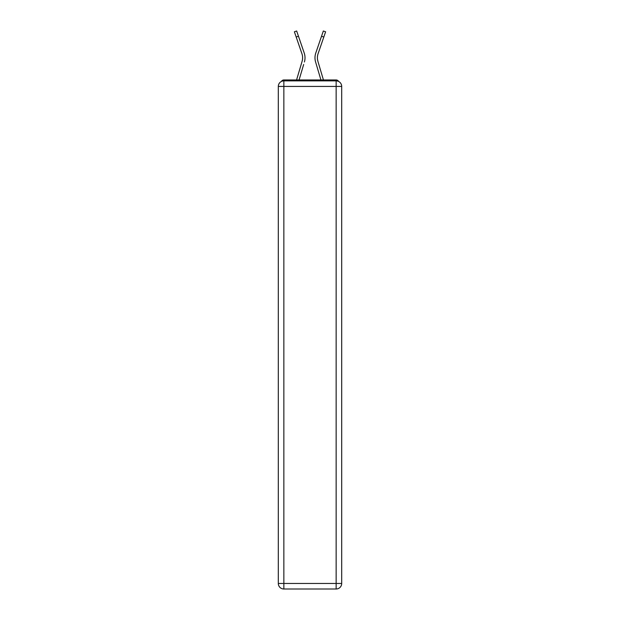 <?xml version="1.0" encoding="UTF-8"?>
<svg xmlns="http://www.w3.org/2000/svg" width="620" height="620" viewBox="0 0 620 620"><rect width="100%" height="100%" fill="white"/><g stroke="black" fill="none" stroke-linecap="round" stroke-linejoin="round"><path stroke-width="0.93" d="M341.69 86.428A5.541 5.541 0 0 0 336.149 80.887A5.541 5.541 0 0 1 341.69 86.428L341.69 583.459L336.149 583.459L336.149 589L283.851 589A5.541 5.541 0 0 1 278.31 583.459L278.31 86.428A5.541 5.541 0 0 1 283.851 80.887L336.149 80.887L336.149 86.428L283.851 86.428L283.851 583.459L336.149 583.459L336.149 86.428L341.69 86.428L341.635 85.692M278.31 86.428L283.851 86.428L283.851 80.887A5.541 5.541 0 0 0 278.31 86.428L278.365 85.692M338.605 81.468A2.775 2.775 0 0 0 336.149 79.965L283.851 79.965A2.775 2.775 0 0 0 281.395 81.468M336.149 79.965L324.415 79.965M295.585 79.965L283.851 79.965M302.467 59.683L302.095 61.31L302.467 59.683M299.072 79.965L303.668 64.472M301.367 63.79L296.569 79.965L301.367 63.79M317.533 59.683L317.905 61.31L317.533 59.683M316.332 64.472L315.596 61.992A14.779 14.779 0 0 1 315.789 52.994L323.338 31L325.616 31.783L318.06 53.77A12.377 12.377 0 0 0 317.905 61.31L323.431 79.965M336.149 589A5.541 5.541 0 0 0 341.69 583.459A5.541 5.541 0 0 1 336.149 589M296.19 37.022L294.384 31.783L296.662 31L298.46 36.239L296.19 37.022L301.94 53.77A12.377 12.377 0 0 1 302.095 61.31L296.569 79.965M304.404 61.992A14.779 14.779 0 0 0 304.211 52.994L298.46 36.239M304.211 52.994L301.638 45.508M301.94 53.77A12.377 12.377 0 0 1 302.606 57.792M320.928 79.965L315.596 61.992M315.789 52.994L318.362 45.508M318.06 53.77A12.377 12.377 0 0 0 317.394 57.792M283.851 589L283.851 583.459L278.31 583.459A5.541 5.541 0 0 0 283.851 589M323.81 37.022L321.54 36.239"/></g></svg>
